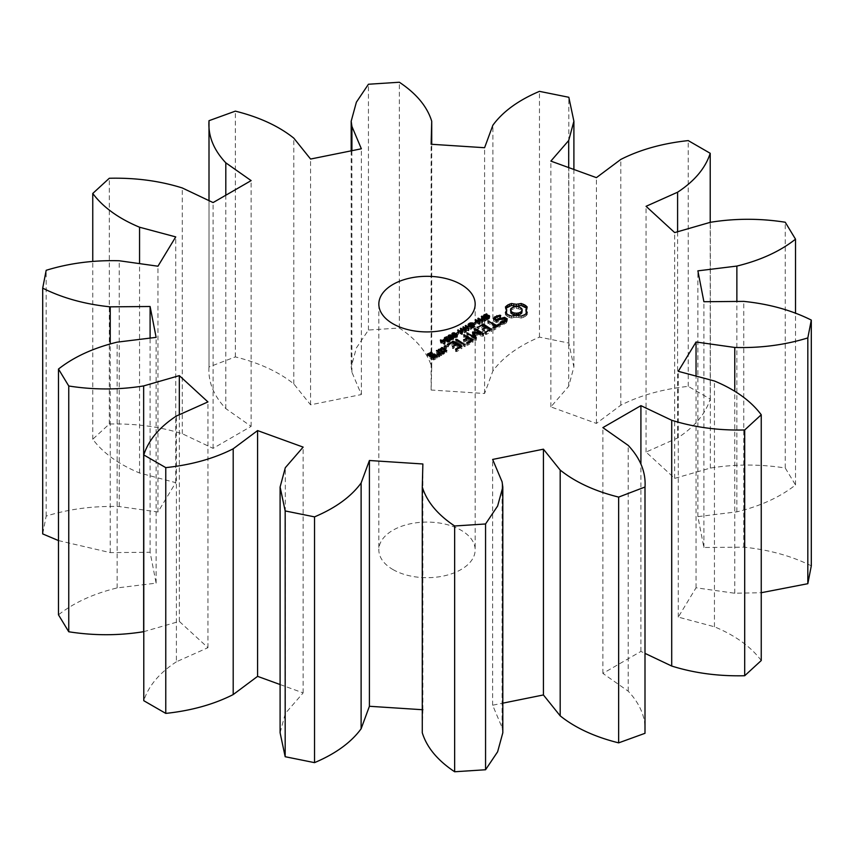 <?xml version="1.0" encoding="UTF-8"?>
<svg xmlns="http://www.w3.org/2000/svg" width="854" height="854" viewBox="0 0 854 854"><rect width="100%" height="100%" fill="white"/><g stroke="black" fill="none" stroke-linecap="round" stroke-linejoin="round"><path stroke-width="0.64" stroke-dasharray="4.27 3.2" d="M143.653 631.693L179.319 621.402L207.938 647.695L176.404 661.786L176.404 416.005M176.404 661.786C159.399 672.931 148.532 685.911 143.782 700.707M280.101 684.534L303.138 692.893L285.311 713.474L280.101 732.785M422.282 709.717L422.869 709.749L422.282 732.775M502.814 732.785L502.088 727.576L492.641 705.212L502.814 703.162M644.994 733.308C646.062 718.267 640.468 704.23 628.192 691.174L602.871 673.39L640.916 651.421L644.994 653.363M761.245 660.537C750.912 646.724 735.315 635.472 714.446 626.783L678.268 617.1L696.042 587.787L734.771 593.242L761.245 592.719M811.3 565.85C791.605 555.997 769.091 549.762 743.77 547.158L703.899 547.499L697.878 516.638L736.874 511.845C760.562 506.059 780.108 497.092 795.512 484.955L785.242 468.003C760.081 464.053 735.123 464.074 710.347 468.077L674.681 478.379L646.062 452.076L677.596 437.995C694.601 426.84 705.468 413.87 710.218 399.074L688.228 386.371C662.597 389.114 640.126 395.391 620.805 405.202L596.412 423.413L550.862 406.888L568.689 386.296L573.899 366.985L568.828 343.062L539.472 337.127C518.442 346.019 502.91 357.303 492.886 370.988L484.592 393.502L431.131 390.022L431.718 367.006C427.213 352.382 416.432 339.38 399.352 328.011L368.437 330.028L356.374 347.984L351.186 366.985L351.912 372.195L361.359 394.559L310.578 404.817L293.819 383.937C278.767 371.885 259.274 362.875 235.352 356.908L209.006 366.974L209.006 200.637M209.006 120.692L209.006 366.462C207.938 381.503 213.532 395.551 225.808 408.607L251.129 426.381L213.084 448.35L182.286 433.736C159.677 426.648 135.348 423.413 109.301 424.032L92.755 439.234C103.088 453.058 118.685 464.309 139.554 472.999L175.732 482.67L157.958 511.994L119.229 506.539C93.534 505.814 69.185 508.995 46.18 516.083L42.7 533.921M58.488 540.582L110.23 552.613L150.101 552.271L156.122 583.143L117.126 587.926C93.438 593.711 73.892 602.678 58.488 614.827M392.947 569.554A48.166 27.808 0 0 0 445.436 575.575A48.166 27.808 0 0 0 475.166 549.891A48.166 27.808 0 0 0 427 522.082A48.166 27.808 0 0 0 378.834 549.891A48.166 27.808 0 0 0 392.947 569.554M207.938 647.695L207.938 401.924M179.319 621.402L179.319 414.702M303.138 692.893L303.138 447.112M285.311 713.474L285.311 467.704M117.126 587.926L117.126 342.155M156.122 583.143L156.122 337.362M150.101 552.271L150.101 338.099M422.869 709.749L422.869 463.978M110.23 552.613L110.23 343.618M46.18 516.083L46.18 270.302M119.229 506.539L119.229 260.758M502.088 727.576L502.088 481.805M157.958 511.994L157.958 266.213M492.641 705.212L492.641 459.441M175.732 482.67L175.732 236.9M139.554 472.999L139.554 263.619M92.755 439.234L92.755 261.281M109.301 424.032L109.301 178.262M182.286 433.736L182.286 187.955M628.192 691.174L628.192 445.393M213.084 448.35L213.084 202.579M602.871 673.39L602.871 427.619M251.129 426.381L251.129 180.61M640.916 651.421L640.916 464.074M225.808 408.607L225.808 195.224M235.352 356.908L235.352 111.137M293.819 383.937L293.819 138.156M714.446 626.783L714.446 381.001M310.578 404.817L310.578 159.047M678.268 617.1L678.268 371.33M361.359 394.559L361.359 148.788M696.042 587.787L696.042 376.08M351.912 372.195L351.912 150.699M734.771 593.242L734.771 391.068M368.437 330.028L368.437 84.247M399.352 328.011L399.352 82.24M431.718 367.006L431.718 144.283L431.718 367.006M743.77 547.158L743.77 301.387M431.131 390.022L431.131 144.251M703.899 547.499L703.899 301.729M484.592 393.502L484.592 147.721M697.878 516.638L697.878 270.857M492.886 370.988L492.886 125.207M736.874 511.845L736.874 301.441M539.472 337.127L539.472 91.357M795.512 484.955L795.512 313.418M568.828 343.062L568.828 97.281M785.242 468.003L785.242 222.232M568.689 386.296L568.689 167.576M710.347 468.077L710.347 222.307M550.862 406.888L550.862 161.107M674.681 478.379L674.681 232.598M596.412 423.413L596.412 177.643M646.062 452.076L646.062 206.305M620.805 405.202L620.805 159.431M677.596 437.995L677.596 231.765M688.228 386.371L688.228 140.6M710.218 399.074L710.218 222.339M527.217 312.617L527.217 314.582L526.395 313.471M526.192 313.685L526.192 315.649L527.217 314.582M524.815 314.635L524.815 316.61L526.192 315.649M525.872 311.763L527.217 308.945L526.384 308.102M526.203 308.347L526.203 310.312M523.15 315.457L523.15 317.421L524.815 316.61M527.217 306.981L527.217 308.945M521.196 316.087L521.196 318.062L523.15 317.421M518.826 315.51L518.826 317.474L521.196 318.062M516.307 315.318L516.307 317.282L518.826 317.474M513.798 315.51L513.798 317.474L516.307 317.282M511.429 316.087L511.429 318.062L513.798 317.474M509.528 315.478L509.528 317.442L511.429 318.062M507.863 314.678L507.863 316.642L509.528 317.442M506.475 313.717L506.475 315.681L507.863 316.642M505.408 312.617L505.408 314.582L506.475 315.681M506.23 313.461L505.408 314.582M506.422 308.347L506.753 311.763M506.23 308.091L505.408 308.945L506.422 310.312M505.408 306.97L505.408 308.945M484.997 318.563L483.567 317.507L486.374 315.831L487.09 316.247L484.933 316.834L484.549 317.901L488.189 317.229L489.662 318.286L487.058 319.834L486.396 319.449L488.371 318.862L488.691 317.88L484.997 318.563L484.997 316.599M483.663 315.969L483.663 317.934L483.567 315.745M487.42 315.895L487.42 317.859M488.904 317.144L488.691 315.916M486.374 314.379L486.374 315.831M487.09 314.272L487.09 316.247M487.047 314.304L487.047 316.268M486.428 317.507L486.428 319.428L486.396 317.485M487.058 317.869L487.058 319.834M484.314 316.46L484.549 317.901L484.549 316.535M489.235 316.919L489.662 318.286L489.662 316.311M482.852 321.734L481.528 320.688L482.937 319.364L481.346 318.446L481.912 318.115L486.193 320.581L482.852 321.734L482.852 319.77M481.528 320.688L481.72 319.182M486.193 318.617L486.193 320.581M481.912 316.802L481.912 318.115M482.948 319.919L482.296 320.602L483.14 321.285L485.125 320.634L482.948 319.919L482.948 317.955L482.937 319.364M481.346 316.482L481.346 318.446M479.382 322.545L479.382 324.509L475.102 322.043L481.667 322.673L477.834 320.463L478.368 320.165L482.649 322.631L481.763 323.143L476.415 322.193L479.916 324.21L479.382 324.509M475.102 320.079L475.102 322.043M479.916 322.246L479.916 324.21M475.806 320.485L475.806 321.638M476.415 320.837L476.415 322.193M481.667 321.157L481.667 322.673M481.763 321.168L481.763 323.143M477.834 318.499L477.834 320.463M482.649 320.666L482.649 322.631M478.368 318.809L478.368 320.165M474.44 322.919L474.44 324.894L476.233 323.858L474.44 324.894M473.927 322.631L473.927 324.595M476.233 321.883L476.233 323.858M475.721 322.182L475.721 323.559M469.881 325.587L469.881 327.552L468.045 326.484L469.209 325.353L471.387 324.733L473.938 325.502M468.045 324.52L468.045 326.484M471.589 324.595L471.589 326.559L469.881 327.552M471.088 324.883L471.589 326.559M469.946 325.545L469.946 326.933L471.088 326.271L471.088 328.182L473.938 326.655L471.376 325.193L468.889 326.324L469.946 326.933M468.889 325.011L468.889 326.324M473.682 324.168L474.707 326.623L472.828 328.299L471.088 328.182M473.938 324.744L473.938 325.78M471.707 326.634L471.707 328.598M471.034 326.249L471.034 328.214M507.265 318.916L507.265 320.88L506.561 320.474M505.643 319.951L504.543 319.321L496.601 321.51L495.181 320.688L495.779 319.396L500.743 317.432L496.857 317.603L495.277 318.51M504.543 318.553L504.543 319.321M506.358 320.933L506.358 322.897L507.265 320.88M496.601 320.474L496.601 321.51M504.031 322.278L504.031 324.242L506.358 322.897M495.181 319.919L495.181 320.688M500.988 322.737L500.988 324.712L504.031 324.242M495.779 317.432L495.779 319.396M500.102 322.438L500.102 324.403L500.988 324.712M497.572 316.396L497.572 318.361M500.615 322.609L500.102 324.403M500.22 315.991L500.22 317.955M503.241 322.396L503.241 323.485L500.615 323.89M500.743 315.468L500.743 317.432M505.045 321.691L505.045 322.449L503.241 323.485M499.836 316.044L499.836 317.133M505.525 321.414L505.045 322.449M496.857 316.813L496.857 317.603M504.244 318.371L504.244 320.346L505.643 321.157M496.291 320.56L496.291 322.524L504.244 320.346M494.263 319.385L493.548 320.944L496.291 322.524M493.548 318.98L493.548 320.944M499.216 325.054L499.216 325.822L496.622 327.317L495.96 326.933M496.622 326.548L496.622 327.317M494.071 328.021L494.071 329.996L500.252 326.42L500.252 324.456L500.252 325.822L499.216 325.822M495.587 326.719L487.805 322.823L495.587 327.915L493.036 329.398L493.004 330.007L494.071 329.996M488.862 322.065L488.862 322.844M500.252 326.42L500.252 325.822M487.805 320.858L487.805 322.823M487.826 321.467L487.826 323.442M493.036 329.398L493.004 330.007M495.587 327.146L495.587 327.915M491.626 330.808L491.626 329.43L491.637 331.395L490.442 330.124M486.46 332.419L486.46 334.384L491.637 331.395M490.068 329.911L486.289 327.722M485.926 327.509L482.296 326.004L477.098 329.601L482.788 326.901L485.926 328.705L482.296 331.405L486.961 329.302L490.068 331.106L485.424 333.786L485.403 334.394L486.46 334.384M483.311 325.235L483.311 326.004M485.403 332.43L485.403 334.394M482.296 325.214L482.296 326.004M485.424 332.43L485.424 333.786M477.098 329.601L477.119 328.993M490.068 330.338L490.068 331.106M486.961 327.338L486.961 329.302M478.144 327.616L478.144 329.58M483.353 329.42L483.353 331.384M482.788 324.936L482.788 326.901M482.318 330.786L482.296 331.405M485.926 327.936L485.926 328.705M466.594 329.932L466.028 332.217L462.868 329.11L467.96 330.274L465.281 327.712L465.91 327.349L471.323 329.164L466.284 327.968L468.953 330.53L468.376 330.872L463.893 329.313L466.594 331.896M466.028 330.252L466.028 332.217M463.893 328.149L463.893 329.313M462.868 327.146L462.868 329.11M468.376 328.897L468.376 330.872M463.508 327.776L463.508 328.737M468.953 328.566L468.953 330.53M467.96 328.758L467.96 330.274M466.284 326.698L466.284 327.968M465.281 325.748L465.281 327.712M470.735 327.541L470.735 329.505M465.91 326.345L465.91 327.349M471.323 327.199L471.323 329.164M461.918 332.633L461.918 334.597L457.637 332.131L460.306 333.007L462.441 331.779L460.338 330.562L460.914 330.242L465.184 332.708L462.943 332.067L460.808 333.306L462.484 334.266L461.918 334.597M457.637 330.167L457.637 332.131M462.484 332.302L462.484 334.266M458.203 330.487L458.203 331.8M460.808 331.992L460.808 333.306M460.306 331.704L460.306 333.007M462.943 330.103L462.943 332.067M462.441 330.391L462.441 331.779M464.619 331.074L464.619 333.039M460.338 328.598L460.338 330.562M465.184 330.744L465.184 332.708M460.914 328.929L460.914 330.242M456.965 333.017L456.965 334.981L458.747 333.946L456.965 334.981M456.442 332.718L456.442 334.683M458.747 331.982L458.747 333.946M458.235 332.281L458.235 333.647M455.203 337.938L451.851 335.996L452.428 335.035L454.093 334.704L456.132 335.462L457.456 336.647L456.879 337.608L455.203 337.938L455.203 335.974M457.456 335.078L456.879 337.608L456.879 335.643M451.851 334.031L451.851 335.996L452.428 334.715M451.456 340.095L448.104 338.152L448.692 337.191L450.357 336.86L452.385 337.629L453.72 338.803L453.143 339.764L451.456 340.095L451.456 338.131M453.72 337.234L453.143 339.764L453.143 337.8M448.104 336.188L448.104 338.152L448.692 336.871M446.471 341.162L444.326 340.17L446.61 338.707L447.208 339.049L445.254 339.817L445.5 340.639L447.528 340.372L447.902 341.846L450.4 341.034L448.852 342.166L447.037 342.102L446.471 339.198M446.888 339.07L446.888 341.034M446.92 340.063L446.663 341.568M444.454 338.622L444.454 340.586L444.326 338.269M446.61 337.213L446.61 338.707M447.208 337.084L447.208 339.049M450.4 339.07L450.4 341.034M447.165 337.116L447.165 339.081M449.802 339.7L449.802 340.693L449.77 339.721M445.105 338.141L445.18 339.145M445.073 339.284L445.105 340.106M448.275 340.34L448.275 341.856M446.396 339.219L446.396 340.842M447.261 340.522L447.56 341.728L447.56 340.33M447.998 338.686L447.998 340.65M447.528 338.985L447.528 340.372M476.34 337.971L476.34 339.935L475.646 338.376M476.158 338.365L476.34 339.935M482.809 334.213L482.809 336.177L474.109 334.896M475.112 338.387L475.112 340.351L476.158 340.33M482.809 336.177L483.535 335.473L480.855 333.925M483.513 334.117L483.513 336.081M466.828 333.594L466.828 335.558L475.112 340.351M483.535 333.508L483.535 335.473M466.807 332.985L466.828 335.558M480.588 333.775L474.194 330.679L480.588 334.971L474.109 334.021M475.251 329.922L475.251 330.69M467.864 334.192L467.864 334.96L466.807 334.949M474.194 328.715L474.194 330.679M474.258 337.896L474.258 338.654L467.864 334.96M474.216 329.324L474.216 331.288M472.39 332.452L472.39 334.416L474.258 338.654M480.588 333.882L480.588 334.971M472.582 332.9L472.39 334.416M467.811 343.191L467.811 345.155L472.988 342.166L471.782 340.885M472.988 340.202L472.988 342.166M471.419 341.098L471.419 341.878L466.775 344.557L466.775 343.201L466.754 345.165L467.811 345.155M472.967 340.202L472.967 341.579M466.775 344.557L466.754 345.165M471.419 340.671L467.629 338.494M467.255 338.28L463.637 336.786L467.255 339.476L463.637 342.176L468.302 340.073L471.419 341.878M464.693 336.028L464.693 336.796M463.637 334.811L463.637 336.786M468.302 338.109L468.302 340.073M463.658 335.43L463.658 337.394M464.693 340.191L464.693 342.166M467.255 338.707L467.255 339.476M463.637 340.202L463.637 342.176M463.658 340.202L463.658 341.557M465.11 346.083L465.11 344.738L465.131 346.703L455.79 341.312L465.131 346.703M464.074 344.717L464.074 346.692M456.847 340.554L456.847 341.322M455.812 339.956L455.812 341.92M455.79 339.337L455.79 341.312M441.39 341.483L441.39 343.447L440.344 342.112L442.105 342.486L444.443 341.472M440.91 341.205L440.91 343.169M442.03 341.109L441.39 343.447M441.55 341.386L441.55 342.806M444.624 342.614L444.624 344.578L442.03 343.084M440.344 340.148L440.344 342.112M445.158 342.305L444.624 344.578M440.899 340.458L440.899 341.792M444.913 342.454L445.158 344.279M442.105 341.152L442.105 342.486M444.144 339.892L444.144 341.301M446.215 347.845L446.215 348.848L444.133 348.347L446.215 347.845L446.215 348.848M445.34 347.653L445.34 349.04M446.546 346.382L446.546 348.347M444.464 347.845L444.464 348.848M444.133 346.382L444.133 348.347M456.698 349.606L456.698 351.57L461.875 348.581L460.669 347.311M461.854 347.994L461.875 348.581M455.63 349.617L455.63 351.581L456.698 351.57M455.662 349.617L455.63 351.581M460.306 347.087L456.527 344.909M456.153 344.696L452.524 343.191L447.357 346.18L447.325 346.788L448.382 346.767L453.026 344.087L456.153 345.891L452.524 348.592L457.189 346.489L460.306 348.293L455.662 350.973M453.538 342.422L453.538 343.191M460.306 347.525L460.306 348.293M452.524 342.401L452.524 343.191M457.189 344.525L457.189 346.489M447.325 346.788L447.357 346.18M453.581 346.607L453.581 348.571M452.524 346.617L452.524 348.592M448.382 344.802L448.382 346.767M452.545 346.617L452.545 347.973M453.026 342.123L453.026 344.087M456.153 345.123L456.153 345.891M439.661 350.62L438.476 351.304L438.476 349.926L438.465 351.891L442.65 354.303L446.717 352.542L445.532 351.261M442.65 352.339L442.65 354.303M438.476 351.304L438.465 351.891M443.664 352.339L443.664 354.303M441.529 348.752L440.023 350.418M446.717 350.578L446.717 352.542M442.543 348.763L442.543 349.542L441.529 349.542M446.727 349.991L446.727 351.955M445.169 351.058L442.543 349.542M441.699 353.471L441.699 355.435L439.906 353.802M441.721 352.883L441.721 354.848M440.685 353.481L440.685 355.445L441.699 355.435M438.593 353.044L437.536 352.424L436.501 353.022L438.593 354.239M437.536 351.656L437.536 352.424M439.981 353.076L439.981 355.04L440.685 355.445M436.501 353.022L436.511 352.435M439.831 354.549L439.831 356.513L439.981 355.04M439.116 354.965L439.116 356.929L439.831 356.513M437.002 354.858L437.002 356.833L439.116 356.929M438.529 354.933L438.412 356.043L437.088 356.001L437.002 356.833M438.412 354.933L438.412 356.043M437.088 354.869L437.088 356.001M437.131 356.107L437.131 358.072L435.935 356.801M437.141 355.52L437.141 357.495M434.078 357.869L434.078 359.844L437.131 358.072M435.583 356.588L433.554 356.011L432.06 356.865M434.569 355.232L434.569 356.001M433.063 357.879L433.063 359.844L434.078 359.844M433.554 355.243L433.554 356.011M428.644 355.328L427.448 356.011L427.448 354.634L427.448 356.598L433.063 359.844M431.686 357.089L431.024 357.474L428.996 356.299L432.444 354.784L430.512 354.25L428.996 355.125M431.024 356.694L431.024 357.474M427.448 356.011L427.448 356.598M428.996 355.531L428.996 356.299M430.512 353.46L430.512 354.25M431.003 353.182L431.003 355.147M431.526 353.417L431.526 354.25M431.409 353.417L431.409 355.381M432.444 352.819L432.444 354.784M432.434 353.407L432.434 355.371M510.414 311.763L512.144 309.351L516.307 308.358L520.481 309.351L522.21 311.763M452.631 334.864L453.036 336.38L455.235 337.49L456.676 336.647L454.093 335.152L452.631 335.996L452.567 334.821M456.73 335.718L456.676 334.683M448.894 337.031L448.894 338.152L450.816 339.412L452.663 339.486L452.513 338.408L450.357 337.319L448.894 338.152L448.83 336.978M452.994 337.874L452.94 336.839M442.575 342.764L444.496 343.863L444.24 341.803L442.575 342.764L442.575 341.429M445.169 352.254L443.173 353.407L440.023 351.592L442.02 350.439L445.169 352.254L445.169 351.464M435.583 357.794L433.576 358.947L432.06 358.072L434.067 356.908L435.583 357.794L435.583 357.004M510.841 308.518L510.841 310.482M512.144 307.387L512.144 309.351M514.087 306.639L514.087 308.604M516.307 306.394L516.307 308.358M518.527 306.639L518.527 308.604M520.481 307.387L520.481 309.351M521.783 308.518L521.783 310.482M483.428 317.677L483.428 319.642M485.125 319.225L485.125 320.634M444.496 342.539L444.496 343.863M444.24 339.839L444.24 341.803M443.173 352.339L443.173 353.407M440.023 350.823L440.023 351.592M442.02 348.464L442.02 350.439M433.576 357.879L433.576 358.947M432.06 357.303L432.06 358.072M434.067 354.944L434.067 356.908M484.037 316.322L484.037 318.286M486.097 316.407L486.097 318.371M486.791 316.14L486.791 318.104M483.823 316.161L483.823 317.037M488.136 315.756L488.136 317.72M484.453 315.233L484.453 316.546M485.371 314.667L485.371 316.119M488.371 317.432L488.371 318.862M487.42 317.773L487.42 319.257M485.883 314.496L485.883 316.46M484.933 314.87L484.933 316.834M487.944 317.603L487.944 319.577M488.851 317.176L488.851 319.15M485.115 316.599L485.115 318.062M485.745 316.514L485.745 317.944M486.31 316.332L486.31 317.731M488.189 315.756L488.189 317.229M486.94 316.087L486.94 317.474M482.094 319.492L482.094 321.456M481.667 319.129L481.667 321.093M484.314 319.631L484.314 321.595M485.029 319.289L485.029 321.253M482.371 318.414L482.371 319.695M468.526 324.798L468.526 325.886M469.209 324.018L469.209 325.353M470.266 323.399L470.266 324.904M471.387 323.228L471.387 324.733M469.23 323.997L469.23 325.961M472.54 323.452L472.54 324.872M469.721 323.655L469.721 325.62M471.376 323.228L471.376 325.193M473.105 323.73L473.105 325.694M473.66 325.95L473.66 327.915M472.828 326.335L472.828 328.299M473.265 326.153L473.265 327.584M472.636 326.399L472.636 327.872M472.038 326.559L472.038 328.053M471.525 326.527L471.525 328.139M453.175 335.216L453.175 337.181M456.132 334.202L456.132 335.462M449.439 337.373L449.439 339.337M452.385 336.359L452.385 337.629M445.991 339.273L445.991 341.237M445.446 339.219L445.446 341.184M444.881 338.995L444.881 340.959M447.037 340.138L447.037 342.102M447.592 340.34L447.592 342.305M444.528 338.728L444.528 339.711M448.243 340.351L448.243 342.315M448.852 340.202L448.852 342.166M445.863 337.447L445.863 338.921M449.46 339.924L449.46 341.888M450.037 339.486L450.037 341.461M446.322 337.287L446.322 339.251M445.574 337.597L445.574 339.561M449.471 339.913L449.471 341.205M445.254 337.853L445.254 339.817M448.99 340.159L448.99 341.589M448.638 340.276L448.638 341.76M445.5 339.23L445.5 340.639M447.902 340.362L447.902 341.846M445.959 339.273L445.959 340.821M446.834 339.091L446.834 340.735M447.806 338.803L447.806 340.767M482.681 319.727L482.681 321.104M483.14 319.802L483.14 321.285M482.393 319.631L482.393 320.88M482.296 319.588L482.296 320.602M482.446 318.318L482.446 320.282M484.57 319.524L484.57 320.955M484.079 319.695L484.079 321.189M453.036 335.131L453.036 336.38M452.908 333.348L452.908 335.312M453.485 333.145L453.485 335.11M454.766 333.423L454.766 335.387M455.545 333.839L455.545 335.803M456.26 334.288L456.26 336.252M456.399 335.857L456.399 337.33M455.844 335.985L455.844 337.522M455.235 335.974L455.235 337.49M454.552 335.825L454.552 337.255M453.762 335.515L453.762 336.839M449.3 337.287L449.3 338.547M449.161 335.505L449.161 337.469M449.748 335.312L449.748 337.277M451.029 335.579L451.029 337.543M451.809 335.996L451.809 337.96M452.513 336.444L452.513 338.408M452.663 338.013L452.663 339.486M452.097 338.141L452.097 339.678M451.499 338.131L451.499 339.646M450.816 337.992L450.816 339.412M450.015 337.682L450.015 338.995M351.186 150.838L351.186 366.985M573.899 169.466L573.899 366.985M378.834 304.109L378.834 549.891M475.166 304.109L475.166 549.891M483.567 317.613L483.567 315.649M488.926 318.211L488.926 316.247M484.293 317.549L484.293 315.585M489.684 318.126L489.684 316.161M457.488 336.85L457.488 334.875M451.809 335.803L451.809 333.829M453.752 339.006L453.752 337.042M448.072 337.96L448.072 335.996M444.326 340.202L444.326 338.237M447.272 341.365L447.272 339.401M452.545 335.75L452.545 333.786M456.762 336.892L456.762 334.928M448.809 337.906L448.809 335.942M453.015 339.049L453.015 337.084"/><path stroke-width="1.28" d="M165.772 467.629L165.772 713.4L143.782 700.707L143.782 454.926L165.772 467.629C191.403 464.886 213.874 458.609 233.195 448.798L257.588 430.587L303.138 447.112L285.311 467.704L280.101 487.015L285.172 510.938L314.528 516.873C335.558 507.981 351.09 496.697 361.114 483.012L369.408 460.498L422.869 463.978L422.282 486.993C426.786 501.618 437.568 514.62 454.648 525.989L485.563 523.972L497.626 506.016L502.814 487.015L502.088 481.805L492.641 459.441L543.422 449.183L560.181 470.063C575.233 482.115 594.726 491.125 618.648 497.092L644.994 487.026L644.994 733.308L644.994 487.538C646.062 472.497 640.468 458.449 628.192 445.393L602.871 427.619L640.916 405.65L671.714 420.264C694.323 427.352 718.652 430.587 744.699 429.968L761.245 414.766C750.912 400.942 735.315 389.691 714.446 381.001L678.268 371.33L696.042 342.006L734.771 347.461C760.466 348.186 784.815 345.005 807.82 337.917L811.3 320.079C791.605 310.216 769.091 303.981 743.77 301.387L703.899 301.729L697.878 270.857L736.874 266.074C760.562 260.289 780.108 251.322 795.512 239.173L785.242 222.232C760.081 218.282 735.123 218.304 710.347 222.307L674.681 232.598L646.062 206.305L677.596 192.214C694.601 181.069 705.468 168.089 710.218 153.293L688.228 140.6C662.597 143.344 640.126 149.621 620.805 159.431L596.412 177.643L550.862 161.107L568.689 140.526L573.899 121.215L568.828 97.281L539.472 91.357C518.442 100.249 502.91 111.532 492.886 125.207L484.592 147.721L431.131 144.251L431.718 121.225C427.213 106.611 416.432 93.609 399.352 82.24L368.437 84.247L356.374 102.213L351.186 121.215L351.912 126.424L361.359 148.788L310.578 159.047L293.819 138.156C278.767 126.114 259.274 117.105 235.352 111.137L209.006 120.692L209.006 200.637M209.006 120.692C207.938 135.733 213.532 149.77 225.808 162.826L251.129 180.61L213.084 202.579L182.286 187.955C159.677 180.867 135.348 177.643 109.301 178.262L92.755 193.463C103.088 207.276 118.685 218.528 139.554 227.217L175.732 236.9L157.958 266.213L119.229 260.758C93.534 260.043 69.185 263.224 46.18 270.302L42.7 288.15C62.395 298.003 84.909 304.237 110.23 306.842L150.101 306.501L156.122 337.362L117.126 342.155C93.438 347.941 73.892 356.908 58.488 369.045L68.758 385.997C93.919 389.947 118.877 389.926 143.653 385.923L179.319 375.621L207.938 401.924L176.404 416.005C159.399 427.16 148.532 440.13 143.782 454.926M165.772 713.4C191.403 710.656 213.874 704.379 233.195 694.569L233.195 448.798M233.195 694.569L257.588 676.357L280.101 684.534M280.101 487.015L280.101 732.785L285.172 756.719L314.528 762.643C335.558 753.751 351.09 742.468 361.114 728.793L369.408 706.279L422.869 709.749M422.282 732.775L422.282 487.004L422.282 732.775C426.786 747.389 437.568 760.391 454.648 771.76L485.563 769.753L497.626 751.787L502.814 732.785L502.814 487.015M502.814 703.162L543.422 694.953L560.181 715.844C575.233 727.886 594.726 736.895 618.648 742.863L644.994 733.308M644.994 653.363L671.714 666.045C694.323 673.133 718.652 676.357 744.699 675.738L761.245 660.537L761.245 414.766M761.245 592.719L807.82 583.698L811.3 565.85L811.3 320.079M42.7 288.15L42.7 533.921L58.488 540.582M58.488 369.045L58.488 614.827L68.758 631.768C93.919 635.718 118.877 635.696 143.653 631.693L143.782 631.661M392.947 323.773A48.166 27.808 0 0 0 445.436 329.804A48.166 27.808 0 0 0 475.166 304.109A48.166 27.808 0 0 0 427 276.312A48.166 27.808 0 0 0 378.834 304.109A48.166 27.808 0 0 0 392.947 323.773M527.217 312.617L525.872 309.799L527.217 306.981L524.762 304.921L521.196 303.501L516.307 304.28L511.429 303.501L507.863 304.921L505.408 306.97L506.753 309.799L505.408 312.617L507.863 314.678L511.429 316.087L516.307 315.318L521.196 316.087L524.815 314.635L527.217 312.617M484.997 316.599L483.567 315.542L486.374 313.866L487.09 314.272L484.933 314.87L484.549 315.937L488.189 315.265L489.662 316.311L487.058 317.869L486.396 317.485L488.371 316.898L488.691 315.916L484.997 316.599M484.314 315.457L484.549 316.535M489.235 316.919L489.235 315.542L489.662 316.311M482.852 319.77L481.528 318.723L482.937 317.4L481.346 316.482L481.912 316.151L486.193 318.617L482.852 319.77M479.382 322.545L475.102 320.079L481.667 320.709L477.834 318.499L478.368 318.19L482.649 320.666L481.763 321.168L476.415 320.229L479.916 322.246L479.382 322.545M474.44 322.919L476.233 321.883L474.44 322.919M469.881 325.587L468.045 324.52L470.266 322.929L472.54 322.897L474.707 324.659L471.707 326.634L471.034 326.249L473.938 324.691L471.376 323.228L468.889 324.36L471.589 324.595L469.881 325.587M473.938 326.719L473.938 324.691M507.265 318.916L504.543 317.346L496.601 319.545L495.181 318.723L495.779 317.432L500.22 315.991L500.743 315.468L499.836 315.169L494.445 317.026L493.548 318.98L496.291 320.56L504.244 318.371L505.643 319.193L505.045 320.474L500.615 321.926L500.102 322.438L500.988 322.737L504.031 322.278L506.358 320.933L507.265 318.916M499.216 323.858L496.622 325.353L487.805 320.858L495.587 325.95L493.004 328.043L500.252 324.456L499.216 323.858L499.216 325.054M491.637 329.43L483.311 324.04L477.098 327.626L482.788 324.936L485.926 326.74L482.296 329.43L486.961 327.338L490.068 329.132L485.403 332.43L491.626 328.833M466.594 329.932L466.028 330.252L462.868 327.146L467.96 328.31L465.281 325.748L471.323 327.199L466.284 326.004L468.953 328.566L468.376 328.897L463.893 327.349L466.594 329.932M461.918 332.633L457.637 330.167L460.306 331.042L462.441 329.815L460.338 328.598L460.914 328.278L465.184 330.744L462.943 330.103L460.808 331.331L462.484 332.302L461.918 332.633M456.965 333.017L458.747 331.982L456.965 333.017M455.203 335.974L451.851 334.031L452.428 333.071L454.093 332.74L457.456 334.683L456.879 335.643L455.203 335.974M451.851 334.031L452.428 333.071L452.428 334.715M457.456 335.078L456.879 335.643M451.456 338.131L448.104 336.188L448.692 335.227L450.357 334.896L453.72 336.839L453.143 337.8L451.456 338.131M448.104 336.188L448.692 335.227L448.692 336.871M453.72 337.234L453.143 337.8M446.471 339.198L444.326 338.205L446.61 336.743L447.208 337.084L445.254 337.853L445.5 338.675L447.528 338.408L447.902 339.881L450.4 339.07L448.243 340.351L446.471 339.198M445.105 338.141L445.18 339.145M447.282 339.305L447.56 340.33M474.109 332.932L482.809 334.213L483.535 333.508L475.251 328.726L474.194 328.715L474.216 329.324L480.588 333.007L472.582 332.035L474.258 336.679L466.807 332.985L475.112 338.387L476.34 337.971L474.109 332.932L475.646 338.376M467.811 343.191L472.967 339.604L463.637 334.811L467.255 337.511L463.637 340.202L468.302 338.109L471.419 339.903L466.775 342.593L466.754 343.201L467.811 343.191M465.131 344.738L456.847 339.358L455.79 339.337L455.812 339.956L464.074 344.717L465.131 344.738L465.11 344.119M441.39 341.483L440.344 340.148L442.105 340.522L444.144 339.337L445.158 342.305L441.39 341.483M446.215 346.884L444.133 346.382L446.215 345.881L446.215 346.884L446.215 345.881M456.698 349.606L461.854 346.019L453.538 341.226L447.357 344.215L447.325 344.813L448.382 344.802L453.026 342.123L456.153 343.927L452.524 346.617L457.189 344.525L460.306 346.318L455.662 349.008L455.63 349.617L456.698 349.606M438.465 349.926L442.65 352.339L446.717 350.578L442.543 347.567L438.465 349.926L438.476 349.339M441.699 353.471L436.511 350.471L438.593 352.275L438.412 354.079L437.088 354.026L437.002 354.858L439.831 354.549L439.981 353.076L441.699 353.471M437.131 356.107L434.569 354.036L431.024 355.499L428.996 354.335L431.003 353.182L432.434 353.407L431.526 352.286L427.448 354.047L433.063 357.879L437.131 356.107M257.588 676.357L257.588 430.587M179.319 414.702L179.319 375.621M143.653 631.693L143.653 385.923M68.758 631.768L68.758 385.997M285.172 756.719L285.172 510.938M314.528 762.643L314.528 516.873M361.114 728.793L361.114 483.012M369.408 706.279L369.408 460.498M150.101 338.099L150.101 306.501M110.23 343.618L110.23 306.842M454.648 771.76L454.648 525.989M485.563 769.753L485.563 523.972M543.422 694.953L543.422 449.183M139.554 263.619L139.554 227.217M560.181 715.844L560.181 470.063M92.755 261.281L92.755 193.463M618.648 742.863L618.648 497.092M640.916 464.074L640.916 405.65M225.808 195.224L225.808 162.826M671.714 666.045L671.714 420.264M744.699 675.738L744.699 429.968M696.042 376.08L696.042 342.006M351.912 150.699L351.912 126.424M734.771 391.068L734.771 347.461M807.82 583.698L807.82 337.917M431.718 144.283L431.718 121.225L431.718 144.283M736.874 301.441L736.874 266.074M795.512 313.418L795.512 239.173M568.689 167.576L568.689 140.526M677.596 231.765L677.596 192.214M710.218 222.339L710.218 153.293M526.395 313.471L525.872 309.799M526.203 311.251L526.203 313.215M526.384 308.102L521.196 305.465L516.307 306.244L511.429 305.465L506.23 308.091M526.139 305.881L526.139 307.846M524.762 304.921L524.762 306.885M523.096 304.12L523.096 306.084M521.196 303.501L521.196 305.465M518.826 304.088L518.826 306.052M516.307 304.28L516.307 306.244M513.798 304.088L513.798 306.052M511.429 303.501L511.429 305.465M509.528 304.12L509.528 306.084M506.422 311.251L506.23 313.461M507.863 304.921L507.863 306.885M506.753 309.799L506.422 313.215M506.475 305.881L506.475 307.846M481.912 316.151L481.912 316.802M482.937 317.4L482.393 318.905L483.642 319.332L485.125 318.659L485.125 319.225M475.806 319.674L475.806 320.485M476.415 320.229L476.415 320.837M478.368 318.19L478.368 318.809M475.721 321.595L475.721 322.182M471.088 324.306L471.088 324.883M469.946 324.968L469.946 325.545M468.889 324.36L468.889 325.011M506.561 320.474L505.643 319.951M504.543 317.346L504.543 318.553M496.601 319.545L496.601 320.474M495.181 318.723L495.181 319.919M500.615 321.926L500.615 322.609M503.241 321.52L503.241 322.396M505.045 320.474L505.045 321.691M499.836 315.169L499.836 316.044M505.643 319.193L505.525 321.414M496.857 315.638L496.857 316.813M495.277 318.51L494.263 319.385M494.445 317.026L494.445 318.99M496.622 325.353L496.622 326.548M500.252 323.858L500.252 324.456M488.862 320.869L488.862 322.065M495.587 325.95L495.587 327.146M493.036 327.424L493.036 328.043M483.311 324.04L483.311 325.235M482.296 324.04L482.296 325.214M485.424 331.822L485.424 332.43M477.119 327.029L477.119 327.626M490.068 329.132L490.068 330.338M485.926 326.74L485.926 327.936M482.318 328.822L482.318 329.43M463.893 327.349L463.893 328.149M463.508 326.772L463.508 327.776M466.284 326.004L466.284 326.698M465.91 325.385L465.91 326.345M458.203 329.836L458.203 330.487M460.808 331.331L460.808 331.992M460.306 331.042L460.306 331.704M462.441 329.815L462.441 330.391M460.914 328.278L460.914 328.929M458.235 331.683L458.235 332.281M449.77 339.721L449.77 338.739L449.802 339.7M445.105 340.127L445.073 337.319M447.528 338.408L447.528 338.985M475.251 328.726L475.251 329.922M467.864 332.996L467.864 334.192M474.258 336.679L474.258 337.896M480.588 333.007L480.588 333.882M472.582 332.035L472.582 332.9M474.109 334.021L473.052 333.946M473.308 331.939L473.308 333.903M472.967 339.604L472.967 340.202M466.775 342.593L466.775 343.201M464.693 334.821L464.693 336.028M471.419 339.903L471.419 341.098M467.255 337.511L467.255 338.707M463.658 339.593L463.658 340.202M456.847 339.358L456.847 340.554M441.55 340.842L441.55 341.386M440.899 339.828L440.899 340.458M444.806 339.721L444.913 342.454M442.105 340.522L442.105 341.152M444.144 339.337L444.144 339.892M445.34 345.689L445.34 347.076M444.464 345.881L444.464 346.884M461.854 346.019L461.854 346.617M455.662 349.008L455.662 349.617M453.538 341.226L453.538 342.422M460.306 346.318L460.306 347.525M452.524 341.226L452.524 342.401M447.357 344.215L447.357 344.813M452.545 346.009L452.545 346.617M456.153 343.927L456.153 345.123M441.529 347.578L441.529 348.752M442.543 347.567L442.543 348.763M439.906 353.802L438.593 353.044M437.536 350.46L437.536 351.656M436.511 350.471L436.511 351.069M438.593 352.275L438.529 354.933M438.412 354.079L438.412 354.933M437.088 354.026L437.088 354.869M434.569 354.036L434.569 355.232M433.554 354.047L433.554 355.243M431.024 355.499L431.024 356.694M427.448 354.047L427.448 354.634M428.996 354.335L428.996 355.531M430.512 352.286L430.512 353.46M431.526 352.286L431.526 353.417M520.481 314.176L514.087 314.923L510.841 313.044L510.841 308.518L514.087 306.639L518.527 306.639L521.783 308.518L521.783 313.044L520.481 314.176L520.481 312.201L518.527 312.959L518.527 314.923M518.527 312.959L516.307 313.204L516.307 315.169M516.307 313.204L514.087 312.959L514.087 314.923M514.087 312.959L512.144 312.201L512.144 314.176M512.144 312.201L510.841 311.08L510.841 313.044M510.841 311.08L510.414 309.799M522.21 309.799L521.783 313.044M521.783 311.08L520.481 312.201M485.125 318.659L482.948 317.955M452.567 333.668L455.235 335.526L456.73 335.046L453.485 333.145L452.567 333.668L452.631 334.864M456.73 335.718L456.676 334.683M448.83 335.825L451.499 337.682L452.994 337.202L449.748 335.312L448.83 335.825L448.894 337.031M442.575 340.799L444.496 341.899L444.24 339.839L442.575 341.429M444.496 341.899L444.496 342.539M445.169 350.289L443.173 351.442L440.023 349.628L442.02 348.464L445.169 350.289L445.169 351.464M443.173 351.442L443.173 352.339M440.023 349.628L440.023 350.823M435.583 355.819L433.576 356.983L432.06 356.097L434.067 354.944L435.583 355.819L435.583 357.004M433.576 356.983L433.576 357.879M432.06 356.097L432.06 357.303M483.823 315.062L483.823 316.161M484.453 314.582L484.453 315.233M488.371 316.898L488.371 317.432M484.314 315.692L484.314 316.46M485.745 315.98L485.745 316.514M486.31 315.756L486.31 316.332M486.94 315.51L486.94 316.087M482.371 317.72L482.371 318.414M468.526 323.912L468.526 324.798M469.209 323.378L469.209 324.018M472.54 322.897L472.54 323.452M473.682 323.378L473.682 324.168M473.938 324.808L473.938 325.78M473.265 325.609L473.265 326.153M456.132 333.498L456.132 334.202M452.385 335.654L452.385 336.359M444.528 337.736L444.528 338.728M449.471 339.241L449.471 339.913M448.99 339.625L448.99 340.159M445.5 338.675L445.5 339.23M447.261 338.558L447.261 340.244M482.681 319.14L482.681 319.727M482.393 318.905L482.393 319.631M482.296 318.627L482.296 319.588M484.57 318.99L484.57 319.524M453.036 334.416L453.036 335.131M452.567 333.903L452.567 334.821M454.552 335.291L454.552 335.825M453.762 334.875L453.762 335.515M449.3 336.572L449.3 337.287M448.83 336.07L448.83 336.978M450.816 337.447L450.816 337.992M450.015 337.031L450.015 337.682M351.186 121.215L351.186 150.838M573.899 121.215L573.899 169.466M484.293 316.45L484.293 315.585M452.545 335.75L452.545 333.786M456.762 335.707L456.762 334.928M448.809 337.906L448.809 335.942"/></g></svg>
